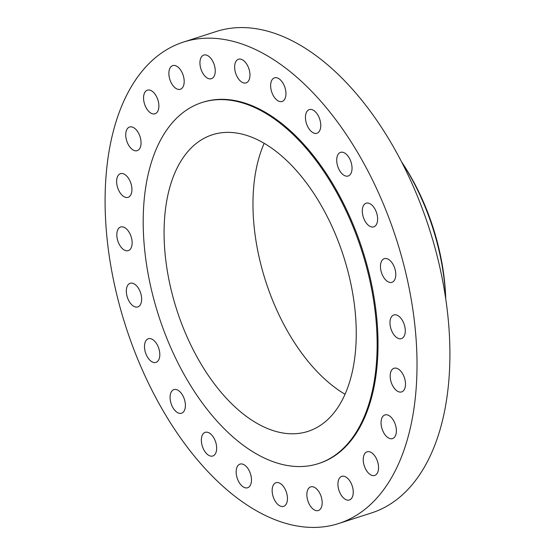 <?xml version="1.0" encoding="UTF-8"?>
<svg xmlns="http://www.w3.org/2000/svg" width="555" height="555" viewBox="0 0 555 555"><rect width="100%" height="100%" fill="white"/><g stroke="black" fill="none" stroke-linecap="round" stroke-linejoin="round"><path stroke-width="0.83" d="M249.903 76.465A12.418 6.979 -107.9 0 0 246.552 63.874A12.418 6.979 -107.9 0 0 238.497 59.239A12.418 6.979 -107.9 0 0 234.703 65.656A12.418 6.979 -107.9 0 0 238.053 78.255A12.418 6.979 -107.9 0 0 246.115 82.882A12.418 6.979 -107.9 0 0 249.903 76.465M215.194 72.296A12.418 6.979 -107.9 0 0 211.844 59.697A12.418 6.979 -107.9 0 0 203.789 55.07A12.418 6.979 -107.9 0 0 199.994 61.487A12.418 6.979 -107.9 0 0 203.345 74.079A12.418 6.979 -107.9 0 0 211.4 78.713A12.418 6.979 -107.9 0 0 215.194 72.296M184.128 82.841A12.418 6.979 -107.9 0 0 180.777 70.242A12.418 6.979 -107.9 0 0 172.716 65.615A12.418 6.979 -107.9 0 0 168.928 72.032A12.418 6.979 -107.9 0 0 172.279 84.624A12.418 6.979 -107.9 0 0 180.333 89.258A12.418 6.979 -107.9 0 0 184.128 82.841M158.82 107.379A12.418 6.979 -107.9 0 0 155.469 94.78A12.418 6.979 -107.9 0 0 147.415 90.153A12.418 6.979 -107.9 0 0 143.62 96.57A12.418 6.979 -107.9 0 0 146.971 109.162A12.418 6.979 -107.9 0 0 155.025 113.796A12.418 6.979 -107.9 0 0 158.82 107.379M140.998 144.238A12.418 6.979 -107.9 0 0 137.647 131.639A12.418 6.979 -107.9 0 0 129.593 127.012A12.418 6.979 -107.9 0 0 125.798 133.429A12.418 6.979 -107.9 0 0 129.148 146.02A12.418 6.979 -107.9 0 0 137.21 150.655A12.418 6.979 -107.9 0 0 140.998 144.238M131.875 190.913A12.418 6.979 -107.9 0 0 128.524 178.315A12.418 6.979 -107.9 0 0 120.47 173.68A12.418 6.979 -107.9 0 0 116.682 180.097A12.418 6.979 -107.9 0 0 120.033 192.696A12.418 6.979 -107.9 0 0 128.087 197.33A12.418 6.979 -107.9 0 0 131.875 190.913M132.076 244.214A12.418 6.979 -107.9 0 0 128.725 231.615A12.418 6.979 -107.9 0 0 120.671 226.988A12.418 6.979 -107.9 0 0 116.876 233.405A12.418 6.979 -107.9 0 0 120.227 245.997A12.418 6.979 -107.9 0 0 128.288 250.631A12.418 6.979 -107.9 0 0 132.076 244.214M141.581 300.512A12.418 6.979 -107.9 0 0 138.23 287.913A12.418 6.979 -107.9 0 0 130.175 283.286A12.418 6.979 -107.9 0 0 126.387 289.703A12.418 6.979 -107.9 0 0 129.738 302.295A12.418 6.979 -107.9 0 0 137.793 306.929A12.418 6.979 -107.9 0 0 141.581 300.512M159.75 355.97A12.418 6.979 -107.9 0 0 156.399 343.378A12.418 6.979 -107.9 0 0 148.345 338.744A12.418 6.979 -107.9 0 0 144.55 345.161A12.418 6.979 -107.9 0 0 147.901 357.76A12.418 6.979 -107.9 0 0 155.962 362.387A12.418 6.979 -107.9 0 0 159.75 355.97M185.335 406.815A12.418 6.979 -107.9 0 0 181.984 394.223A12.418 6.979 -107.9 0 0 173.93 389.589A12.418 6.979 -107.9 0 0 170.142 396.006A12.418 6.979 -107.9 0 0 173.493 408.605A12.418 6.979 -107.9 0 0 181.547 413.232A12.418 6.979 -107.9 0 0 185.335 406.815M216.603 449.578A12.418 6.979 -107.9 0 0 213.252 436.979A12.418 6.979 -107.9 0 0 205.197 432.345A12.418 6.979 -107.9 0 0 201.409 438.762A12.418 6.979 -107.9 0 0 204.76 451.361A12.418 6.979 -107.9 0 0 212.815 455.995A12.418 6.979 -107.9 0 0 216.603 449.578M251.415 481.338A12.418 6.979 -107.9 0 0 248.064 468.739A12.418 6.979 -107.9 0 0 240.01 464.112A12.418 6.979 -107.9 0 0 236.222 470.529A12.418 6.979 -107.9 0 0 239.573 483.121A12.418 6.979 -107.9 0 0 247.627 487.755A12.418 6.979 -107.9 0 0 251.415 481.338M287.407 499.937A12.418 6.979 -107.9 0 0 284.056 487.346A12.418 6.979 -107.9 0 0 276.001 482.711A12.418 6.979 -107.9 0 0 272.207 489.128A12.418 6.979 -107.9 0 0 275.558 501.72A12.418 6.979 -107.9 0 0 283.612 506.354A12.418 6.979 -107.9 0 0 287.407 499.937M322.115 504.106A12.418 6.979 -107.9 0 0 318.764 491.515A12.418 6.979 -107.9 0 0 310.71 486.881A12.418 6.979 -107.9 0 0 306.915 493.298A12.418 6.979 -107.9 0 0 310.273 505.896A12.418 6.979 -107.9 0 0 318.327 510.524A12.418 6.979 -107.9 0 0 322.115 504.106M353.181 493.568A12.418 6.979 -107.9 0 0 349.83 480.97A12.418 6.979 -107.9 0 0 341.776 476.336A12.418 6.979 -107.9 0 0 337.988 482.753A12.418 6.979 -107.9 0 0 341.339 495.351A12.418 6.979 -107.9 0 0 349.393 499.986A12.418 6.979 -107.9 0 0 353.181 493.568M378.489 469.031A12.418 6.979 -107.9 0 0 375.138 456.432A12.418 6.979 -107.9 0 0 367.084 451.798A12.418 6.979 -107.9 0 0 363.289 458.215A12.418 6.979 -107.9 0 0 366.64 470.813A12.418 6.979 -107.9 0 0 374.701 475.448A12.418 6.979 -107.9 0 0 378.489 469.031M285.894 95.065A12.418 6.979 -107.9 0 0 282.537 82.473A12.418 6.979 -107.9 0 0 274.482 77.839A12.418 6.979 -107.9 0 0 270.694 84.256A12.418 6.979 -107.9 0 0 274.045 96.854A12.418 6.979 -107.9 0 0 282.1 101.482A12.418 6.979 -107.9 0 0 285.894 95.065M320.707 126.831A12.418 6.979 -107.9 0 0 317.356 114.233A12.418 6.979 -107.9 0 0 309.295 109.606A12.418 6.979 -107.9 0 0 305.507 116.016A12.418 6.979 -107.9 0 0 308.857 128.614A12.418 6.979 -107.9 0 0 316.912 133.249A12.418 6.979 -107.9 0 0 320.707 126.831M351.974 169.587A12.418 6.979 -107.9 0 0 348.623 156.996A12.418 6.979 -107.9 0 0 340.562 152.361A12.418 6.979 -107.9 0 0 336.774 158.779A12.418 6.979 -107.9 0 0 340.125 171.377A12.418 6.979 -107.9 0 0 348.179 176.004A12.418 6.979 -107.9 0 0 351.974 169.587M377.56 220.432A12.418 6.979 -107.9 0 0 374.209 207.834A12.418 6.979 -107.9 0 0 366.154 203.206A12.418 6.979 -107.9 0 0 362.36 209.624A12.418 6.979 -107.9 0 0 365.71 222.215A12.418 6.979 -107.9 0 0 373.772 226.849A12.418 6.979 -107.9 0 0 377.56 220.432M395.729 275.89A12.418 6.979 -107.9 0 0 392.378 263.299A12.418 6.979 -107.9 0 0 384.317 258.665A12.418 6.979 -107.9 0 0 380.529 265.082A12.418 6.979 -107.9 0 0 383.88 277.68A12.418 6.979 -107.9 0 0 391.934 282.308A12.418 6.979 -107.9 0 0 395.729 275.89M405.233 332.195A12.418 6.979 -107.9 0 0 401.882 319.597A12.418 6.979 -107.9 0 0 393.828 314.962A12.418 6.979 -107.9 0 0 390.033 321.38A12.418 6.979 -107.9 0 0 393.384 333.978A12.418 6.979 -107.9 0 0 401.445 338.612A12.418 6.979 -107.9 0 0 405.233 332.195M396.312 432.165A12.418 6.979 -107.9 0 0 392.961 419.573A12.418 6.979 -107.9 0 0 384.906 414.939A12.418 6.979 -107.9 0 0 381.112 421.356A12.418 6.979 -107.9 0 0 384.462 433.954A12.418 6.979 -107.9 0 0 392.524 438.582A12.418 6.979 -107.9 0 0 396.312 432.165M405.434 385.496A12.418 6.979 -107.9 0 0 402.084 372.898A12.418 6.979 -107.9 0 0 394.022 368.27A12.418 6.979 -107.9 0 0 390.234 374.687A12.418 6.979 -107.9 0 0 393.585 387.279A12.418 6.979 -107.9 0 0 401.64 391.913A12.418 6.979 -107.9 0 0 405.434 385.496M338.606 523.538L371.496 512.945A252.92 142.163 -107.9 0 0 448.683 382.27A252.92 142.163 -107.9 0 0 380.439 125.777A252.92 142.163 -107.9 0 0 216.394 31.462L183.504 42.055A252.92 142.163 -107.9 0 0 106.317 172.73A252.92 142.163 -107.9 0 0 174.561 429.223A252.92 142.163 -107.9 0 0 338.606 523.538A252.92 142.163 -107.9 0 0 415.792 392.864A252.92 142.163 -107.9 0 0 347.548 136.37A252.92 142.163 -107.9 0 0 183.504 42.055M318.327 463.64L319.215 463.349A189.692 106.622 -107.9 0 0 377.109 365.35A189.692 106.622 -107.9 0 0 325.931 172.98A189.692 106.622 -107.9 0 0 202.894 102.245L202.006 102.529A189.692 106.622 -107.9 0 0 144.113 200.535A189.692 106.622 -107.9 0 0 195.298 392.905A189.692 106.622 -107.9 0 0 318.327 463.64A189.692 106.622 -107.9 0 0 376.221 365.634A189.692 106.622 -107.9 0 0 325.036 173.264A189.692 106.622 -107.9 0 0 202.006 102.529M355.498 350.892A155.816 87.586 -107.9 0 0 313.457 192.876A155.816 87.586 -107.9 0 0 212.392 134.768A155.816 87.586 -107.9 0 0 164.835 215.271A155.816 87.586 -107.9 0 0 206.876 373.293A155.816 87.586 -107.9 0 0 307.942 431.395A155.816 87.586 -107.9 0 0 355.498 350.892M264.194 143.287A155.816 87.586 -107.9 0 0 253.725 186.64A155.816 87.586 -107.9 0 0 345.03 394.244M445.707 298.743A162.594 91.388 -107.9 0 0 401.681 162.067M445.741 298.992A156.947 88.217 -107.9 0 0 401.563 161.845"/></g></svg>
